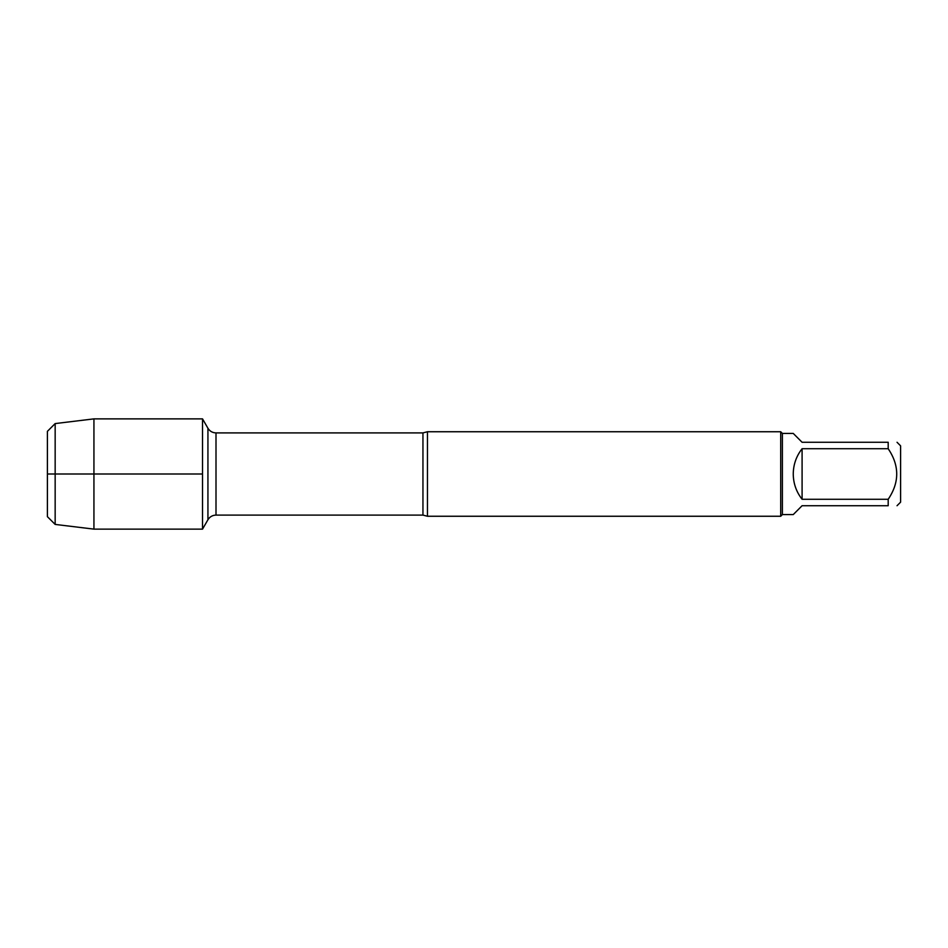 <?xml version="1.0" encoding="UTF-8"?>
<svg xmlns="http://www.w3.org/2000/svg" width="948" height="948" viewBox="0 0 948 948"><rect width="100%" height="100%" fill="white"/><g stroke="black" fill="none" stroke-linecap="round" stroke-linejoin="round"><path stroke-width="1.42" d="M427.465 431.743L427.465 516.257L780.702 516.257L780.702 431.743L427.465 431.743L422.95 432.904L216.002 432.904L216.002 515.096C212.482 515.214 209.792 516.767 207.932 519.753L207.932 428.247L202.528 418.874L202.528 529.126L202.528 418.874L93.935 418.874L93.935 529.126L202.528 529.126L207.932 519.753M897.033 442.278L900.6 445.844L900.6 502.156L897.033 505.722M802.091 505.722L793.251 514.574L782.396 514.574L782.396 433.426L793.251 433.426L802.091 442.278L888.193 442.278C899.557 442.278 899.557 442.278 888.193 442.278L888.193 448.712C899.557 465.587 899.557 482.437 888.193 499.288L888.193 505.722C899.557 505.722 899.557 505.722 888.193 505.722L802.091 505.722M802.091 448.712C796.296 456.142 793.346 464.579 793.251 474C793.346 483.421 796.296 491.858 802.091 499.288L802.091 448.712L888.193 448.712M802.091 499.288L888.193 499.288M47.4 431.34L47.4 516.66L47.4 431.34L55.162 423.578L55.162 524.422L93.935 529.126M202.528 474L47.4 474L202.528 474M427.465 516.257L422.95 515.096L422.95 432.904M422.95 515.096L216.002 515.096M216.002 432.904C212.482 432.786 209.792 431.233 207.932 428.247M782.396 433.426L780.702 431.743M782.396 514.574L780.702 516.257M55.162 423.578L93.935 418.874M47.4 516.66L55.162 524.422"/></g></svg>
